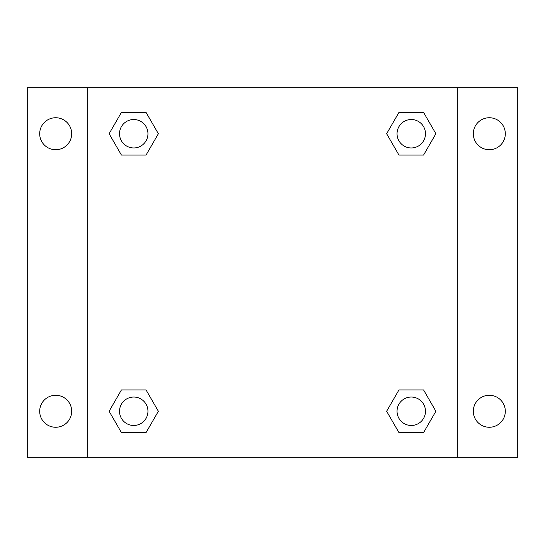 <?xml version="1.0" encoding="UTF-8"?>
<svg xmlns="http://www.w3.org/2000/svg" width="545" height="545" viewBox="0 0 545 545"><rect width="100%" height="100%" fill="white"/><g stroke="black" fill="none" stroke-linecap="round" stroke-linejoin="round"><path stroke-width="0.82" d="M27.25 87.677L517.75 87.677L517.75 457.323L27.25 457.323L27.25 87.677M489.315 117.74A15.996 15.996 0 0 1 505.31 133.736A15.996 15.996 0 0 1 489.315 149.732A15.996 15.996 0 0 1 473.319 133.736A15.996 15.996 0 0 1 489.315 117.74M489.315 395.268A15.996 15.996 0 0 1 505.31 411.264A15.996 15.996 0 0 1 489.315 427.26A15.996 15.996 0 0 1 473.319 411.264A15.996 15.996 0 0 1 489.315 395.268M55.685 395.268A15.996 15.996 0 0 1 71.681 411.264A15.996 15.996 0 0 1 55.685 427.26A15.996 15.996 0 0 1 39.69 411.264A15.996 15.996 0 0 1 55.685 395.268M55.685 117.74A15.996 15.996 0 0 1 71.681 133.736A15.996 15.996 0 0 1 55.685 149.732A15.996 15.996 0 0 1 39.69 133.736A15.996 15.996 0 0 1 55.685 117.74M121.426 389.934L146.053 389.934L158.363 411.264L146.053 432.587L121.426 432.587L109.116 411.264L121.426 389.934L146.053 389.934L121.426 389.934M398.947 112.413L423.574 112.413L435.884 133.736L423.574 155.066L398.947 155.066L386.637 133.736L398.947 112.413L423.574 112.413L398.947 112.413M87.677 457.323L87.677 87.677M457.323 87.677L457.323 457.323M121.426 112.413L146.053 112.413L158.363 133.736L146.053 155.066L121.426 155.066L109.116 133.736L121.426 112.413L146.053 112.413L121.426 112.413M398.947 389.934L423.574 389.934L435.884 411.264L423.574 432.587L398.947 432.587L386.637 411.264L398.947 389.934L423.574 389.934L398.947 389.934M423.574 432.587L398.947 432.587L423.574 432.587M425.481 411.264A14.218 14.218 0 0 0 404.152 398.947A14.218 14.218 0 0 0 404.152 423.574A14.218 14.218 0 0 0 425.481 411.264M146.053 432.587L121.426 432.587L146.053 432.587M147.954 411.264A14.218 14.218 0 0 0 126.631 398.947A14.218 14.218 0 0 0 126.631 423.574A14.218 14.218 0 0 0 147.954 411.264M423.574 155.066L398.947 155.066L423.574 155.066M425.481 133.736A14.218 14.218 0 0 0 404.152 121.426A14.218 14.218 0 0 0 404.152 146.053A14.218 14.218 0 0 0 425.481 133.736M146.053 155.066L121.426 155.066L146.053 155.066M147.954 133.736A14.218 14.218 0 0 0 126.631 121.426A14.218 14.218 0 0 0 126.631 146.053A14.218 14.218 0 0 0 147.954 133.736"/></g></svg>
